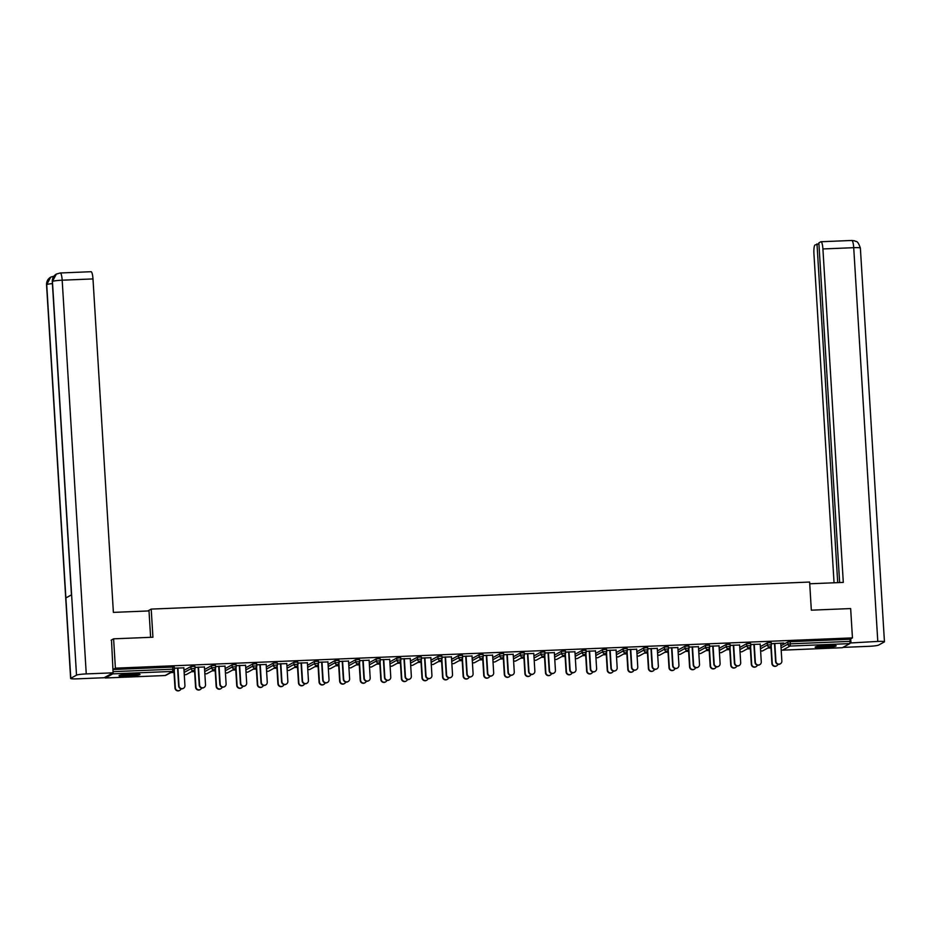 <?xml version="1.0" encoding="UTF-8"?>
<svg xmlns="http://www.w3.org/2000/svg" width="931" height="931" viewBox="0 0 931 931"><rect width="100%" height="100%" fill="white"/><g stroke="black" fill="none" stroke-linecap="round" stroke-linejoin="round"><path stroke-width="1.4" d="M127.454 676.22A10.52 1.024 176.5 0 0 139.999 674.451A10.52 1.024 176.5 0 0 131.562 673.963A10.52 1.024 176.5 0 0 119.017 675.731A10.52 1.024 176.5 0 0 127.454 676.22M823.598 647.627A10.52 1.024 176.5 0 0 836.154 645.858A10.52 1.024 176.5 0 0 827.717 645.369A10.52 1.024 176.5 0 0 815.16 647.138A10.52 1.024 176.5 0 0 823.598 647.627M170.897 672.578L174.039 672.45M191.472 671.728L194.614 671.6M212.059 670.879L215.201 670.751M232.645 670.041L235.787 669.913M253.22 669.191L256.374 669.063M273.807 668.342L276.949 668.214M294.394 667.504L297.536 667.376M314.981 666.654L318.123 666.526M335.556 665.805L338.698 665.677M356.142 664.967L359.285 664.839M376.729 664.117L379.871 663.989M397.316 663.279L400.458 663.14M417.891 662.43L421.033 662.302M438.478 661.58L441.62 661.452M459.064 660.742L462.207 660.603M479.64 659.893L482.782 659.765M500.226 659.043L503.368 658.915M520.813 658.205L523.955 658.077M541.4 657.356L544.542 657.228M561.975 656.506L565.117 656.378M582.562 655.668L585.704 655.54M603.148 654.819L606.29 654.691M623.723 653.969L626.877 653.841M644.31 653.131L647.452 653.003M664.897 652.282L668.039 652.154M685.484 651.432L688.626 651.304M706.059 650.594L709.201 650.466M726.645 649.745L729.788 649.617M747.232 648.895L750.374 648.767M767.819 648.057L770.961 647.929M111.115 640.202L113.605 638.829L152.928 637.223L151.206 609.095L147.773 610.98M151.206 609.095L809.621 582.05L811.332 610.177L850.655 608.56L852.447 637.886L849.98 639.236L790.21 641.692L790.338 643.833L850.108 641.378L849.98 639.236M850.108 641.378L849.84 643.612L842.287 647.708M113.605 638.829L115.397 668.167L852.447 637.886M104.947 677.291L105.319 677.977L112.791 673.881L113.07 672.845M113.082 672.415L112.93 669.517L115.397 668.167M771.31 643.658L783.716 643.03M771.31 643.717L774.836 643.565M780.772 643.333L783.727 643.205M184.001 670.297L190.913 666.515L194.916 666.305L194.998 668.411M112.93 669.517L172.701 667.062L174.33 667.155L174.411 669.261M780.923 645.777L787.835 641.994L790.21 641.692M204.436 667.003L194.975 667.329M194.975 667.387L198.501 667.248M225.174 668.609L232.075 664.827L236.078 664.618L236.16 666.724M245.598 665.316L236.137 665.642M236.148 665.7L239.663 665.549M266.336 666.922L273.249 663.128L277.24 662.93L277.333 665.037M286.771 663.617L277.31 663.954M277.31 664.012L280.836 663.861M307.498 665.234L314.41 661.441L318.414 661.231L318.495 663.338M327.933 661.929L318.472 662.255M318.483 662.313L321.998 662.174M348.671 663.535L355.584 659.753L359.575 659.544L359.669 661.65M369.107 660.242L359.645 660.568M359.645 660.626L363.16 660.486M389.833 661.848L396.746 658.054L400.749 657.856L400.83 659.963M410.268 658.543L400.807 658.88M400.807 658.939L404.333 658.787M431.006 660.16L437.919 656.367L441.911 656.157L442.004 658.264M451.442 656.855L441.981 657.181M441.981 657.239L445.495 657.1M472.168 658.461L479.081 654.679L483.084 654.47L483.177 656.658A2.025 1.967 61.3 0 1 482.165 658.508A2.025 2.025 0 0 0 483.212 656.611L483.084 654.47M492.604 655.168L483.142 655.494M483.142 655.552L486.669 655.412M513.342 656.774L520.254 652.98L524.246 652.782L524.339 654.889M533.766 653.469L524.304 653.806M524.316 653.865L527.83 653.713M554.504 655.087L561.416 651.293L565.42 651.083L565.501 653.271A2.025 1.967 61.3 0 1 564.5 655.133A2.025 2.025 0 0 0 565.548 653.236L565.42 651.083M574.939 651.781L565.478 652.107M565.478 652.165L569.004 652.026M595.677 653.387L602.578 649.605L606.581 649.396L606.663 651.502M616.101 650.094L606.64 650.42M606.651 650.478L610.166 650.338M636.839 651.7L643.752 647.906L647.743 647.708L647.836 649.896A2.025 1.967 61.3 0 1 646.836 651.747A2.025 2.025 0 0 0 647.883 649.85L647.743 647.708M657.274 648.395L647.813 648.732M647.813 648.791L651.339 648.639M678.001 650.013L684.913 646.219L688.917 646.021L688.998 648.116M698.436 646.708L688.975 647.045M688.987 647.103L692.501 646.952M719.174 648.313L726.087 644.531L730.079 644.322L730.172 646.428M739.61 645.02L730.148 645.346M730.148 645.404L733.663 645.264M760.336 646.626L767.249 642.844L771.252 642.634L771.333 644.741M760.185 644.171L750.723 644.508M750.735 644.566L754.25 644.415M739.761 647.476L746.674 643.682L750.665 643.484L750.758 645.59M719.023 645.858L709.562 646.195M709.562 646.254L713.088 646.102M698.587 649.163L705.5 645.381L709.503 645.171L709.585 647.278M677.861 647.557L668.4 647.883M668.4 647.941L671.914 647.801M657.426 650.85L664.338 647.068L668.33 646.859L668.423 648.965M636.688 649.244L627.226 649.57M627.226 649.629L630.753 649.489M616.252 652.55L623.165 648.756L627.168 648.558L627.25 650.653M595.526 650.932L586.065 651.269M586.065 651.328L589.579 651.176M575.09 654.237L582.003 650.443L585.995 650.245L586.088 652.352M554.352 652.631L544.891 652.957M544.903 653.015L548.417 652.875M533.917 655.924L540.83 652.142L544.833 651.933L544.914 654.039M513.19 654.318L503.729 654.644M503.729 654.702L507.255 654.563M492.755 657.623L499.668 653.83L503.659 653.62L503.752 655.727M472.017 656.006L462.556 656.343M462.567 656.402L466.082 656.25M451.582 659.311L458.494 655.517L462.498 655.319L462.579 657.426M430.855 657.705L421.394 658.031M421.394 658.089L424.92 657.949M410.42 660.998L417.332 657.216L421.324 657.007L421.417 659.113M389.682 659.392L380.22 659.718M380.232 659.776L383.747 659.637M369.258 662.697L376.171 658.904L380.162 658.694L380.255 660.801M348.52 661.08L339.059 661.417M339.059 661.476L342.585 661.324M328.084 664.385L334.997 660.591L339 660.393L339.082 662.5M307.358 662.779L297.897 663.105M297.897 663.163L301.411 663.012M286.923 666.072L293.835 662.29L297.827 662.081L297.92 664.187M266.185 664.466L256.723 664.792M256.723 664.85L260.249 664.711M245.749 667.76L252.662 663.978L256.665 663.768L256.747 665.874M225.023 666.154L215.561 666.491M215.561 666.549L219.076 666.398M204.587 669.459L211.5 665.665L215.492 665.467L215.585 667.574M183.849 667.841L174.388 668.179M174.4 668.237L177.914 668.086M780.166 663.908A3.037 2.956 -118.7 0 1 775.581 661.476L775.919 661.278A3.037 2.956 61.3 0 0 780.341 663.815A3.037 2.956 61.3 0 0 781.854 661.033L780.76 643.158M775.581 661.476L774.487 643.589M775.919 661.278L774.825 643.402M776.501 665.921A3.037 2.956 -118.7 0 1 771.904 663.477L772.253 663.291A3.037 2.956 61.3 0 0 778.002 664.303M771.182 645.788L772.253 663.291M770.856 646.265L771.904 663.477M833.641 645.346A9.101 0.884 -3.5 0 1 819.594 646.451A9.101 0.884 -3.5 0 1 817.593 646.323M822.597 645.707A8.426 0.815 176.5 0 0 828.59 645.334M816.731 646.498A10.45 1.012 176.5 0 0 818.71 646.603A10.45 1.012 176.5 0 0 834.513 645.404M137.485 673.939A9.101 0.884 -3.5 0 1 132.353 674.684A9.101 0.884 -3.5 0 1 121.449 674.928M126.453 674.3A8.426 0.815 176.5 0 0 132.097 673.963A8.426 0.815 176.5 0 0 132.446 673.928M120.588 675.091A10.45 1.012 176.5 0 0 132.784 674.777A10.45 1.012 176.5 0 0 138.37 674.009M809.726 583.784L843.3 582.41L822.911 248.949A8.088 1.629 -92.4 0 0 820.991 241.734A8.088 1.629 -92.4 0 0 820.828 241.781L818.861 242.863L839.646 582.562M884.45 641.785A8.286 0.803 176.5 0 0 877.793 641.412L853.715 247.681A8.088 1.629 -92.4 0 0 851.807 240.466L854.623 240.815C856.171 242.188 857.393 239.523 860.372 248.065L884.45 641.785A8.286 0.803 176.5 0 1 884.287 641.959L878.561 645.102A8.286 0.803 176.5 0 1 868.821 646.323L842.939 647.394M877.793 641.412L850.061 642.995M818.919 243.806L815.021 244.969A8.088 1.629 -92.4 0 0 813.938 253.872L834.048 582.783M816.987 243.887L837.714 582.643M850.946 642.506L850.725 638.829M150.624 637.316L149.007 610.922L113.384 612.389L92.984 278.928L62.179 280.196L86.257 673.916L113.105 672.822L111.499 639.993M86.257 673.916A8.286 0.803 176.5 0 0 76.517 675.15L71.606 594.793L65.88 597.935L70.791 678.28L76.517 675.15M70.791 678.28A8.286 0.803 176.5 0 0 70.628 678.455A8.286 0.803 176.5 0 0 77.285 678.839L104.132 677.733L113.105 672.822M90.912 271.759A8.088 1.629 87.6 0 1 91.063 271.712A8.088 1.629 87.6 0 1 92.984 278.928M52.415 283.606A8.286 0.803 176.5 0 0 46.713 284.56L50.74 277.135L53.905 276.216M60.259 272.981A8.088 1.629 -92.4 0 1 62.179 280.196A8.286 0.803 176.5 0 0 52.439 281.418L56.36 274.063L60.259 272.981L91.063 271.712M759.591 664.757A3.037 2.956 -118.7 0 1 754.994 662.313L755.332 662.127A3.037 2.956 61.3 0 0 759.766 664.664A3.037 2.956 61.3 0 0 761.279 661.883L760.185 643.996M754.994 662.313L753.901 644.427M755.332 662.127L754.238 644.24M739.005 665.595A3.037 2.956 -118.7 0 1 734.408 663.163L734.757 662.977A3.037 2.956 61.3 0 0 739.179 665.514A3.037 2.956 61.3 0 0 740.692 662.732L739.598 644.846M734.408 663.163L733.314 645.276M734.757 662.977L733.663 645.09M718.418 666.445A3.037 2.956 -118.7 0 1 713.821 664.012L714.17 663.815A3.037 2.956 61.3 0 0 718.592 666.352A3.037 2.956 61.3 0 0 720.105 663.57L719.011 645.695M713.821 664.012L712.727 646.126M714.17 663.815L713.076 645.939M697.843 667.294A3.037 2.956 -118.7 0 1 693.246 664.85L693.583 664.664A3.037 2.956 61.3 0 0 698.017 667.201A3.037 2.956 61.3 0 0 699.518 664.42L698.425 646.533M693.246 664.85L692.152 646.964M693.583 664.664L692.489 646.777M677.256 668.132A3.037 2.956 -118.7 0 1 672.659 665.7L672.997 665.514A3.037 2.956 61.3 0 0 677.431 668.051A3.037 2.956 61.3 0 0 678.943 665.269L677.849 647.382M672.659 665.7L671.565 647.813M672.997 665.514L671.903 647.627M755.914 666.759A3.037 2.956 -118.7 0 1 751.329 664.327L751.666 664.14A3.037 2.956 61.3 0 0 757.415 665.141M750.595 646.626L751.666 664.14M750.27 647.115L751.329 664.327M735.339 667.608A3.037 2.956 -118.7 0 1 730.742 665.176L731.079 664.99A3.037 2.956 61.3 0 0 736.828 665.991M730.009 647.476L731.079 664.99M729.683 647.953L730.742 665.176M714.752 668.458A3.037 2.956 -118.7 0 1 710.155 666.014L710.504 665.828A3.037 2.956 61.3 0 0 716.253 666.84M709.434 648.325L710.504 665.828M709.108 648.802L710.155 666.014M694.165 669.296A3.037 2.956 -118.7 0 1 689.568 666.864L689.918 666.677A3.037 2.956 61.3 0 0 695.666 667.678M688.847 649.163L689.918 666.677M688.521 649.652L689.568 666.864M673.59 670.145A3.037 2.956 -118.7 0 1 668.993 667.713L669.331 667.515A3.037 2.956 61.3 0 0 675.08 668.528M668.26 650.013L669.331 667.515M667.934 650.49L668.993 667.713M656.669 668.982A3.037 2.956 -118.7 0 1 652.072 666.538L652.422 666.352A3.037 2.956 61.3 0 0 656.844 668.889A3.037 2.956 61.3 0 0 658.357 666.107L657.263 648.232M652.072 666.538L650.978 648.663M652.422 666.352L651.328 648.465M653.003 670.995A3.037 2.956 -118.7 0 1 648.407 668.551L648.744 668.365A3.037 2.956 61.3 0 0 654.505 669.377M647.673 650.862L648.744 668.365M647.359 651.339L648.407 668.551M636.082 669.831A3.037 2.956 -118.7 0 1 631.486 667.387L631.835 667.201A3.037 2.956 61.3 0 0 636.257 669.738A3.037 2.956 61.3 0 0 637.77 666.957L636.676 649.07M631.486 667.387L630.392 649.501M631.835 667.201L630.741 649.314M632.417 671.833A3.037 2.956 -118.7 0 1 627.82 669.401L628.169 669.214A3.037 2.956 61.3 0 0 633.918 670.215M627.098 651.7L628.169 669.214M626.772 652.177L627.82 669.401M615.507 670.669A3.037 2.956 -118.7 0 1 610.911 668.237L611.248 668.051A3.037 2.956 61.3 0 0 615.682 670.588A3.037 2.956 61.3 0 0 617.183 667.806L616.089 649.919M610.911 668.237L609.817 650.35M611.248 668.051L610.154 650.164M611.83 672.682A3.037 2.956 -118.7 0 1 607.245 670.25L607.582 670.052A3.037 2.956 61.3 0 0 613.331 671.065M606.512 652.55L607.582 670.052M606.186 653.027L607.245 670.25M594.921 671.519A3.037 2.956 -118.7 0 1 590.324 669.075L590.673 668.889A3.037 2.956 61.3 0 0 595.095 671.426A3.037 2.956 61.3 0 0 596.608 668.644L595.514 650.757M590.324 669.075L589.23 651.2M590.673 668.889L589.579 651.002M591.255 673.532A3.037 2.956 -118.7 0 1 586.658 671.088L586.995 670.902A3.037 2.956 61.3 0 0 592.744 671.914M585.925 653.399L586.995 670.902M585.599 653.876L586.658 671.088M574.334 672.368A3.037 2.956 -118.7 0 1 569.737 669.924L570.086 669.738A3.037 2.956 61.3 0 0 574.508 672.275A3.037 2.956 61.3 0 0 576.021 669.494L574.927 651.607M569.737 669.924L568.643 652.037M570.086 669.738L568.992 651.851M570.668 674.37A3.037 2.956 -118.7 0 1 566.071 671.938L566.42 671.751A3.037 2.956 61.3 0 0 572.169 672.752M565.35 654.237L566.42 671.751M565.024 654.714L566.071 671.938M553.747 673.206A3.037 2.956 -118.7 0 1 549.162 670.774L549.499 670.588A3.037 2.956 61.3 0 0 553.922 673.125A3.037 2.956 61.3 0 0 555.435 670.343L554.341 652.456M549.162 670.774L548.068 652.887M549.499 670.588L548.406 652.701M550.081 675.219A3.037 2.956 -118.7 0 1 545.485 672.787L545.834 672.589A3.037 2.956 61.3 0 0 551.583 673.602M544.763 655.087L545.834 672.589M544.437 655.564L545.485 672.787M533.172 674.056A3.037 2.956 -118.7 0 1 528.575 671.612L528.913 671.426A3.037 2.956 61.3 0 0 533.347 673.963A3.037 2.956 61.3 0 0 534.86 671.181L533.766 653.294M528.575 671.612L527.481 653.737M528.913 671.426L527.819 653.539M529.506 676.069A3.037 2.956 -118.7 0 1 524.909 673.625L525.247 673.439A3.037 2.956 61.3 0 0 530.996 674.451M524.176 655.936L525.247 673.439M523.85 656.413L524.909 673.625M512.585 674.905A3.037 2.956 -118.7 0 1 507.989 672.461L508.338 672.275A3.037 2.956 61.3 0 0 512.76 674.812A3.037 2.956 61.3 0 0 514.273 672.031L513.179 654.144M507.989 672.461L506.895 654.574M508.338 672.275L507.244 654.388M508.92 676.907A3.037 2.956 -118.7 0 1 504.323 674.475L504.66 674.288A3.037 2.956 61.3 0 0 510.421 675.289M503.59 656.774L504.66 674.288M503.264 657.251L504.323 674.475M491.999 675.743A3.037 2.956 -118.7 0 1 487.402 673.311L487.751 673.125A3.037 2.956 61.3 0 0 492.173 675.662A3.037 2.956 61.3 0 0 493.686 672.88L492.592 654.993M487.402 673.311L486.308 655.424M487.751 673.125L486.657 655.238M488.333 677.756A3.037 2.956 -118.7 0 1 483.736 675.324L484.085 675.126A3.037 2.956 61.3 0 0 489.834 676.139M483.014 657.623L484.085 675.126M482.689 658.101L483.736 675.324M471.423 676.593A3.037 2.956 -118.7 0 1 466.827 674.149L467.164 673.963A3.037 2.956 61.3 0 0 471.598 676.5A3.037 2.956 61.3 0 0 473.099 673.718L472.005 655.831M466.827 674.149L465.733 656.274M467.164 673.963L466.07 656.076M467.746 678.606A3.037 2.956 -118.7 0 1 463.149 676.162L463.498 675.976A3.037 2.956 61.3 0 0 469.247 676.988M462.428 658.473L463.498 675.976M462.102 658.95L463.149 676.162M450.837 677.442A3.037 2.956 -118.7 0 1 446.24 674.998L446.577 674.812A3.037 2.956 61.3 0 0 451.011 677.349A3.037 2.956 61.3 0 0 452.524 674.568L451.43 656.681M446.24 674.998L445.146 657.111M446.577 674.812L445.484 656.925M447.171 679.444A3.037 2.956 -118.7 0 1 442.574 677.012L442.912 676.825A3.037 2.956 61.3 0 0 448.661 677.826M441.841 659.311L442.912 676.825M441.515 659.788L442.574 677.012M430.25 678.28A3.037 2.956 -118.7 0 1 425.653 675.848L426.002 675.662A3.037 2.956 61.3 0 0 430.425 678.199A3.037 2.956 61.3 0 0 431.937 675.417L430.844 657.53M425.653 675.848L424.559 657.961M426.002 675.662L424.908 657.775M426.584 680.293A3.037 2.956 -118.7 0 1 421.987 677.849L422.337 677.663A3.037 2.956 61.3 0 0 428.085 678.676M421.266 660.16L422.337 677.663M420.94 660.638L421.987 677.849M409.663 679.13A3.037 2.956 -118.7 0 1 405.078 676.686L405.416 676.5A3.037 2.956 61.3 0 0 409.838 679.036A3.037 2.956 61.3 0 0 411.351 676.255L410.257 658.368M405.078 676.686L403.984 658.799M405.416 676.5L404.322 658.613M405.997 681.143A3.037 2.956 -118.7 0 1 401.401 678.699L401.75 678.513A3.037 2.956 61.3 0 0 407.499 679.525M400.679 661.01L401.75 678.513M400.353 661.487L401.401 678.699M389.088 679.967A3.037 2.956 -118.7 0 1 384.491 677.535L384.829 677.349A3.037 2.956 61.3 0 0 389.263 679.886A3.037 2.956 61.3 0 0 390.776 677.105L389.682 659.218M384.491 677.535L383.397 659.648M384.829 677.349L383.735 659.462M385.411 681.981A3.037 2.956 -118.7 0 1 380.826 679.549L381.163 679.362A3.037 2.956 61.3 0 0 386.912 680.363M380.092 661.848L381.163 679.362M379.767 662.325L380.826 679.549M368.501 680.817A3.037 2.956 -118.7 0 1 363.905 678.385L364.254 678.187A3.037 2.956 61.3 0 0 368.676 680.736A3.037 2.956 61.3 0 0 370.189 677.954L369.095 660.067M363.905 678.385L362.811 660.498M364.254 678.187L363.16 660.312M364.836 682.83A3.037 2.956 -118.7 0 1 360.239 680.386L360.576 680.2A3.037 2.956 61.3 0 0 366.325 681.213M359.506 662.697L360.576 680.2M359.18 663.175L360.239 680.386M347.915 681.667A3.037 2.956 -118.7 0 1 343.318 679.223L343.667 679.036A3.037 2.956 61.3 0 0 348.089 681.573A3.037 2.956 61.3 0 0 349.602 678.792L348.508 660.905M343.318 679.223L342.224 661.336M343.667 679.036L342.573 661.15M344.249 683.68A3.037 2.956 -118.7 0 1 339.652 681.236L340.001 681.05A3.037 2.956 61.3 0 0 345.75 682.051M338.931 663.547L340.001 681.05M338.605 664.024L339.652 681.236M327.34 682.504A3.037 2.956 -118.7 0 1 322.743 680.072L323.08 679.886A3.037 2.956 61.3 0 0 327.514 682.423A3.037 2.956 61.3 0 0 329.015 679.642L327.921 661.755M322.743 680.072L321.649 662.185M323.08 679.886L321.986 661.999M323.662 684.518A3.037 2.956 -118.7 0 1 319.065 682.086L319.414 681.899A3.037 2.956 61.3 0 0 325.163 682.9M318.344 664.385L319.414 681.899M318.018 664.862L319.065 682.086M306.753 683.354A3.037 2.956 -118.7 0 1 302.156 680.922L302.494 680.724A3.037 2.956 61.3 0 0 306.927 683.261A3.037 2.956 61.3 0 0 308.44 680.48L307.346 662.604M302.156 680.922L301.062 663.035M302.494 680.724L301.4 662.849M303.087 685.367A3.037 2.956 -118.7 0 1 298.49 682.923L298.828 682.737A3.037 2.956 61.3 0 0 304.577 683.75M297.757 665.234L298.828 682.737M297.431 665.712L298.49 682.923M286.166 684.204A3.037 2.956 -118.7 0 1 281.569 681.76L281.918 681.573A3.037 2.956 61.3 0 0 286.341 684.11A3.037 2.956 61.3 0 0 287.854 681.329L286.76 663.442M281.569 681.76L280.475 663.873M281.918 681.573L280.825 663.687M282.5 686.217A3.037 2.956 -118.7 0 1 277.904 683.773L278.241 683.587A3.037 2.956 61.3 0 0 284.002 684.588M277.17 666.072L278.241 683.587M276.844 666.561L277.904 683.773M265.579 685.041A3.037 2.956 -118.7 0 1 260.983 682.609L261.332 682.423A3.037 2.956 61.3 0 0 265.754 684.96A3.037 2.956 61.3 0 0 267.267 682.179L266.173 664.292M260.983 682.609L259.889 664.722M261.332 682.423L260.238 664.536M261.914 687.055A3.037 2.956 -118.7 0 1 257.317 684.622L257.666 684.436A3.037 2.956 61.3 0 0 263.415 685.437M256.595 666.922L257.666 684.436M256.269 667.399L257.317 684.622M245.004 685.891A3.037 2.956 -118.7 0 1 240.407 683.459L240.745 683.261A3.037 2.956 61.3 0 0 245.179 685.798A3.037 2.956 61.3 0 0 246.68 683.017L245.586 665.141M240.407 683.459L239.314 665.572M240.745 683.261L239.651 665.386M241.327 687.904A3.037 2.956 -118.7 0 1 236.742 685.46L237.079 685.274A3.037 2.956 61.3 0 0 242.828 686.287M236.009 667.771L237.079 685.274M235.683 668.249L236.742 685.46M224.418 686.741A3.037 2.956 -118.7 0 1 219.821 684.297L220.17 684.11A3.037 2.956 61.3 0 0 224.592 686.647A3.037 2.956 61.3 0 0 226.105 683.866L225.011 665.979M219.821 684.297L218.727 666.41M220.17 684.11L219.076 666.224M220.752 688.742A3.037 2.956 -118.7 0 1 216.155 686.31L216.492 686.124A3.037 2.956 61.3 0 0 222.241 687.125M215.422 668.609L216.492 686.124M215.096 669.098L216.155 686.31M203.831 687.578A3.037 2.956 -118.7 0 1 199.234 685.146L199.583 684.96A3.037 2.956 61.3 0 0 204.005 687.497A3.037 2.956 61.3 0 0 205.518 684.716L204.424 666.829M199.234 685.146L198.14 667.259M199.583 684.96L198.489 667.073M200.165 689.592A3.037 2.956 -118.7 0 1 195.568 687.159L195.917 686.962A3.037 2.956 61.3 0 0 201.666 687.974M194.847 669.459L195.917 686.962M194.521 669.936L195.568 687.159M183.244 688.428A3.037 2.956 -118.7 0 1 178.659 685.996L178.996 685.798A3.037 2.956 61.3 0 0 183.419 688.335A3.037 2.956 61.3 0 0 184.932 685.553L183.838 667.678M178.659 685.996L177.565 668.109M178.996 685.798L177.902 667.923M179.578 690.441A3.037 2.956 -118.7 0 1 174.981 687.997L175.331 687.811A3.037 2.956 61.3 0 0 181.079 688.824M174.26 670.308L175.331 687.811M173.934 670.785L174.981 687.997M849.84 643.612L790.07 646.067L782.599 650.152L842.369 647.697M781.051 647.929L787.963 644.136L790.338 643.833L790.07 646.067A2.025 1.967 -118.7 0 1 787.963 644.136L787.835 641.994M781.156 649.617A2.025 1.967 -118.7 0 0 782.599 650.152L782.517 650.164M105.319 677.977L165.09 675.522L172.561 671.426L112.791 673.881M113.07 671.658L172.84 669.203L172.701 667.062M165.02 675.522L165.09 675.522A2.025 1.967 61.3 0 0 165.939 675.289L173.41 671.193A2.025 1.967 61.3 0 1 172.561 671.426L172.84 669.203L174.423 669.342A2.025 1.967 61.3 0 1 173.41 671.193A2.025 2.025 0 0 0 174.458 669.296L174.33 667.155M760.58 650.466A2.025 1.967 -118.7 0 0 762.012 651.002A2.025 1.967 61.3 0 0 762.861 650.769L770.333 646.673A2.025 1.967 61.3 0 0 771.345 644.822L771.252 642.634M760.476 648.767L767.388 644.985A2.025 1.967 -118.7 0 0 769.483 646.905A2.025 1.967 61.3 0 0 770.333 646.673A2.025 2.025 0 0 0 771.38 644.776L767.388 644.985L767.249 642.844M739.889 649.617L746.802 645.823L746.674 643.682M719.302 650.466L726.215 646.673L726.087 644.531M698.716 651.304L705.628 647.522L705.5 645.381M678.14 652.154L685.053 648.36L684.913 646.219M657.554 653.003L664.466 649.21L664.338 647.068M636.967 653.841L643.88 650.059L643.752 647.906M616.392 654.691L623.293 650.897L623.165 648.756M595.805 655.529L602.718 651.747L602.578 649.605M575.218 656.378L582.131 652.596L582.003 650.443M554.632 657.228L561.544 653.434L561.416 651.293M534.057 658.066L540.969 654.284L540.83 652.142M513.47 658.915L520.382 655.133L520.254 652.98M492.883 659.765L499.796 655.971L499.668 653.83M472.296 660.603L479.209 656.821L479.081 654.679M451.721 661.452L458.634 657.658L458.494 655.517M431.134 662.302L438.047 658.508L437.919 656.367M410.548 663.14L417.46 659.357L417.332 657.216M389.973 663.989L396.885 660.195L396.746 658.054M369.386 664.839L376.299 661.045L376.171 658.904M348.799 665.677L355.712 661.894L355.584 659.753M328.212 666.526L335.125 662.732L334.997 660.591M307.637 667.376L314.55 663.582L314.41 661.441M287.051 668.214L293.963 664.431L293.835 662.29M266.464 669.063L273.377 665.269L273.249 663.128M245.889 669.913L252.79 666.119L252.662 663.978M225.302 670.751L232.215 666.968L232.075 664.827M204.715 671.6L211.628 667.806L211.5 665.665M184.129 672.45L191.041 668.656L190.913 666.515M739.994 651.316A2.025 1.967 -118.7 0 0 741.437 651.851A2.025 1.967 61.3 0 0 742.286 651.619L749.746 647.522A2.025 1.967 61.3 0 0 750.758 645.66L750.665 643.484M748.896 647.755A2.025 1.967 61.3 0 0 749.746 647.522A2.025 2.025 0 0 0 750.793 645.625L746.802 645.823A2.025 1.967 -118.7 0 0 748.896 647.755M719.407 652.224A2.025 2.025 0 0 0 720.815 652.701A2.025 1.967 61.3 0 0 721.7 652.456L729.171 648.36A2.025 1.967 61.3 0 0 730.172 646.51L730.079 644.322M728.321 648.604A2.025 1.967 61.3 0 0 729.171 648.36A2.025 2.025 0 0 0 730.218 646.463L726.215 646.673A2.025 1.967 -118.7 0 0 728.321 648.604M721.7 652.456A2.025 2.025 0 0 1 720.815 652.701A2.025 1.967 -118.7 0 1 719.407 652.154M698.82 653.003A2.025 1.967 -118.7 0 0 700.263 653.539A2.025 1.967 61.3 0 0 701.113 653.306L708.584 649.21A2.025 1.967 61.3 0 0 709.597 647.359L709.503 645.171M707.735 649.442A2.025 1.967 61.3 0 0 708.584 649.21A2.025 2.025 0 0 0 709.631 647.313L705.628 647.522A2.025 1.967 -118.7 0 0 707.735 649.442M678.245 653.853A2.025 1.967 -118.7 0 0 679.688 654.388A2.025 1.967 61.3 0 0 680.526 654.144L687.997 650.059A2.025 1.967 61.3 0 0 689.01 648.197L688.917 646.021M687.148 650.292A2.025 1.967 61.3 0 0 687.997 650.059A2.025 2.025 0 0 0 689.045 648.162L685.053 648.36A2.025 1.967 -118.7 0 0 687.148 650.292M657.658 654.691A2.025 1.967 -118.7 0 0 659.101 655.226A2.025 1.967 61.3 0 0 659.951 654.993L667.422 650.897A2.025 1.967 61.3 0 0 668.423 649.047L668.33 646.859M666.573 651.141A2.025 1.967 61.3 0 0 667.422 650.897A2.025 2.025 0 0 0 668.458 649L664.466 649.21A2.025 1.967 -118.7 0 0 666.573 651.141M637.083 655.599A2.025 2.025 0 0 0 638.48 656.087A2.025 1.967 61.3 0 0 639.364 655.843L646.836 651.747A2.025 1.967 61.3 0 1 645.986 651.979A2.025 1.967 -118.7 0 1 643.88 650.059L647.883 649.85M639.364 655.843A2.025 2.025 0 0 1 638.48 656.087A2.025 1.967 -118.7 0 1 637.072 655.54M616.485 656.39A2.025 1.967 -118.7 0 0 617.928 656.925A2.025 1.967 61.3 0 0 618.778 656.681L626.249 652.596A2.025 1.967 61.3 0 0 627.261 650.734L627.168 648.558M625.399 652.829A2.025 1.967 61.3 0 0 626.249 652.596A2.025 2.025 0 0 0 627.296 650.699L623.293 650.897A2.025 1.967 -118.7 0 0 625.399 652.829M595.91 657.228A2.025 1.967 -118.7 0 0 597.353 657.763A2.025 1.967 61.3 0 0 598.202 657.53L605.662 653.434A2.025 1.967 61.3 0 0 606.675 651.584L606.581 649.396M604.813 653.678A2.025 1.967 61.3 0 0 605.662 653.434A2.025 2.025 0 0 0 606.709 651.537L602.718 651.747A2.025 1.967 -118.7 0 0 604.813 653.678M575.323 658.077A2.025 1.967 -118.7 0 0 576.766 658.613A2.025 1.967 61.3 0 0 577.616 658.38L585.087 654.284A2.025 1.967 61.3 0 0 586.088 652.433L585.995 650.245M584.237 654.516A2.025 1.967 61.3 0 0 585.087 654.284A2.025 2.025 0 0 0 586.134 652.387L582.131 652.596A2.025 1.967 -118.7 0 0 584.237 654.516M554.736 658.927A2.025 1.967 -118.7 0 0 556.179 659.462A2.025 1.967 61.3 0 0 557.029 659.218L564.5 655.133A2.025 1.967 61.3 0 1 563.651 655.366A2.025 1.967 -118.7 0 1 561.544 653.434L565.548 653.236M534.161 659.765A2.025 1.967 -118.7 0 0 535.593 660.3A2.025 1.967 61.3 0 0 536.442 660.067L543.913 655.971A2.025 1.967 61.3 0 0 544.926 654.121L544.833 651.933M543.064 656.204A2.025 1.967 61.3 0 0 543.913 655.971A2.025 2.025 0 0 0 544.961 654.074L540.969 654.284A2.025 1.967 -118.7 0 0 543.064 656.204M513.575 660.614A2.025 1.967 -118.7 0 0 515.018 661.15A2.025 1.967 61.3 0 0 515.867 660.917L523.327 656.821A2.025 1.967 61.3 0 0 524.339 654.97L524.246 652.782M522.477 657.053A2.025 1.967 61.3 0 0 523.327 656.821A2.025 2.025 0 0 0 524.374 654.924L520.382 655.133A2.025 1.967 -118.7 0 0 522.477 657.053M492.988 661.522A2.025 2.025 0 0 0 494.396 662.011A2.025 1.967 61.3 0 0 495.28 661.755L502.752 657.67A2.025 1.967 61.3 0 0 503.752 655.808L503.659 653.62M501.902 657.903A2.025 1.967 61.3 0 0 502.752 657.67A2.025 2.025 0 0 0 503.799 655.773L499.796 655.971A2.025 1.967 -118.7 0 0 501.902 657.903M495.28 661.755A2.025 2.025 0 0 1 494.396 662.011A2.025 1.967 -118.7 0 1 492.988 661.452M472.401 662.302A2.025 1.967 -118.7 0 0 473.844 662.837A2.025 1.967 61.3 0 0 474.694 662.604L482.165 658.508A2.025 1.967 61.3 0 1 481.315 658.741A2.025 1.967 -118.7 0 1 479.209 656.821L483.212 656.611M451.826 663.151A2.025 1.967 -118.7 0 0 453.269 663.687A2.025 1.967 61.3 0 0 454.119 663.454L461.578 659.357A2.025 1.967 61.3 0 0 462.591 657.495L462.498 655.319M460.729 659.59A2.025 1.967 61.3 0 0 461.578 659.357A2.025 2.025 0 0 0 462.626 657.461L458.634 657.658A2.025 1.967 -118.7 0 0 460.729 659.59M431.239 663.989A2.025 1.967 -118.7 0 0 432.682 664.536A2.025 1.967 61.3 0 0 433.532 664.292L441.003 660.195A2.025 1.967 61.3 0 0 442.004 658.345L441.911 656.157M440.154 660.44A2.025 1.967 61.3 0 0 441.003 660.195A2.025 2.025 0 0 0 442.039 658.31L438.047 658.508A2.025 1.967 -118.7 0 0 440.154 660.44M410.664 664.909A2.025 2.025 0 0 0 412.061 665.386A2.025 1.967 61.3 0 0 412.945 665.141L420.416 661.045A2.025 1.967 61.3 0 0 421.417 659.195L421.324 657.007M419.567 661.278A2.025 1.967 61.3 0 0 420.416 661.045A2.025 2.025 0 0 0 421.464 659.148L417.46 659.357A2.025 1.967 -118.7 0 0 419.567 661.278M412.945 665.141A2.025 2.025 0 0 1 412.061 665.386A2.025 1.967 -118.7 0 1 410.652 664.839M390.077 665.746A2.025 2.025 0 0 0 391.474 666.235A2.025 1.967 61.3 0 0 392.358 665.991L399.83 661.894A2.025 1.967 61.3 0 0 400.842 660.032L400.749 657.856M398.98 662.127A2.025 1.967 61.3 0 0 399.83 661.894A2.025 2.025 0 0 0 400.877 659.998L396.885 660.195A2.025 1.967 -118.7 0 0 398.98 662.127M392.358 665.991A2.025 2.025 0 0 1 391.474 666.235A2.025 1.967 -118.7 0 1 390.066 665.688M369.491 666.526A2.025 1.967 -118.7 0 0 370.934 667.073A2.025 1.967 61.3 0 0 371.783 666.829L379.243 662.732A2.025 1.967 61.3 0 0 380.255 660.882L380.162 658.694M378.393 662.977A2.025 1.967 61.3 0 0 379.243 662.732A2.025 2.025 0 0 0 380.29 660.835L376.299 661.045A2.025 1.967 -118.7 0 0 378.393 662.977M348.904 667.376A2.025 1.967 -118.7 0 0 350.347 667.911A2.025 1.967 61.3 0 0 351.196 667.678L358.668 663.582A2.025 1.967 61.3 0 0 359.669 661.732L359.575 659.544M357.818 663.815A2.025 1.967 61.3 0 0 358.668 663.582A2.025 2.025 0 0 0 359.715 661.685L355.712 661.894A2.025 1.967 -118.7 0 0 357.818 663.815M328.329 668.283A2.025 2.025 0 0 0 329.725 668.772A2.025 1.967 61.3 0 0 330.61 668.528L338.081 664.431A2.025 1.967 61.3 0 0 339.082 662.569L339 660.393M337.231 664.664A2.025 1.967 61.3 0 0 338.081 664.431A2.025 2.025 0 0 0 339.128 662.535L335.125 662.732A2.025 1.967 -118.7 0 0 337.231 664.664M330.61 668.528A2.025 2.025 0 0 1 329.725 668.772A2.025 1.967 -118.7 0 1 328.317 668.225M307.742 669.133A2.025 2.025 0 0 0 309.139 669.61A2.025 1.967 61.3 0 0 310.023 669.366L317.494 665.269A2.025 1.967 61.3 0 0 318.507 663.419L318.414 661.231M316.645 665.514A2.025 1.967 61.3 0 0 317.494 665.269A2.025 2.025 0 0 0 318.542 663.372L314.55 663.582A2.025 1.967 -118.7 0 0 316.645 665.514M310.023 669.366A2.025 2.025 0 0 1 309.139 669.61A2.025 1.967 -118.7 0 1 307.742 669.063M287.155 669.913A2.025 1.967 -118.7 0 0 288.598 670.448A2.025 1.967 61.3 0 0 289.448 670.215L296.919 666.119A2.025 1.967 61.3 0 0 297.92 664.269L297.827 662.081M296.07 666.352A2.025 1.967 61.3 0 0 296.919 666.119A2.025 2.025 0 0 0 297.955 664.222L293.963 664.431A2.025 1.967 -118.7 0 0 296.07 666.352M266.569 670.762A2.025 1.967 -118.7 0 0 268.012 671.298A2.025 1.967 61.3 0 0 268.861 671.065L276.332 666.968A2.025 1.967 61.3 0 0 277.333 665.106L277.24 662.93M275.483 667.201A2.025 1.967 61.3 0 0 276.332 666.968A2.025 2.025 0 0 0 277.38 665.071L273.377 665.269A2.025 1.967 -118.7 0 0 275.483 667.201M245.993 671.67A2.025 2.025 0 0 0 247.39 672.147A2.025 1.967 61.3 0 0 248.274 671.903L255.746 667.806A2.025 1.967 61.3 0 0 256.758 665.956L256.665 663.768M254.896 668.051A2.025 1.967 61.3 0 0 255.746 667.806A2.025 2.025 0 0 0 256.793 665.909L252.79 666.119A2.025 1.967 -118.7 0 0 254.896 668.051M248.274 671.903A2.025 2.025 0 0 1 247.39 672.147A2.025 1.967 -118.7 0 1 245.982 671.6M225.407 672.45A2.025 1.967 -118.7 0 0 226.85 672.985A2.025 1.967 61.3 0 0 227.699 672.752L235.159 668.656A2.025 1.967 61.3 0 0 236.171 666.805L236.078 664.618M234.309 668.889A2.025 1.967 61.3 0 0 235.159 668.656A2.025 2.025 0 0 0 236.206 666.759L232.215 666.968A2.025 1.967 -118.7 0 0 234.309 668.889M204.82 673.299A2.025 1.967 -118.7 0 0 206.263 673.835A2.025 1.967 61.3 0 0 207.113 673.59L214.584 669.505A2.025 1.967 61.3 0 0 215.585 667.643L215.492 665.467M213.734 669.738A2.025 1.967 61.3 0 0 214.584 669.505A2.025 2.025 0 0 0 215.631 667.608L211.628 667.806A2.025 1.967 -118.7 0 0 213.734 669.738M184.233 674.137A2.025 1.967 -118.7 0 0 185.676 674.672A2.025 1.967 61.3 0 0 186.526 674.44L193.997 670.343A2.025 1.967 61.3 0 0 194.998 668.493L194.916 666.305M193.148 670.588A2.025 1.967 61.3 0 0 193.997 670.343A2.025 2.025 0 0 0 195.044 668.446L191.041 668.656A2.025 1.967 -118.7 0 0 193.148 670.588M860.372 248.065A8.286 0.803 176.5 0 0 853.715 247.681L822.911 248.949M56.36 274.063C53.591 275.774 52.229 278.288 52.287 281.581A8.286 0.803 176.5 0 1 52.439 281.418L71.606 594.793M65.88 597.935L46.713 284.56A8.286 0.803 176.5 0 0 46.55 284.735L70.628 678.455M842.334 647.708L782.564 650.164A2.025 2.025 0 0 1 781.167 649.687M165.939 675.289A2.025 2.025 0 0 1 165.055 675.534L105.284 677.989M760.58 650.525A2.025 2.025 0 0 0 762.861 650.769M739.994 651.374A2.025 2.025 0 0 0 742.286 651.619M698.832 653.062A2.025 2.025 0 0 0 701.113 653.306M678.245 653.911A2.025 2.025 0 0 0 680.526 654.144M657.658 654.761A2.025 2.025 0 0 0 659.951 654.993M616.497 656.448A2.025 2.025 0 0 0 618.778 656.681M595.91 657.298A2.025 2.025 0 0 0 598.202 657.53M575.323 658.136A2.025 2.025 0 0 0 577.616 658.38M554.748 658.985A2.025 2.025 0 0 0 557.029 659.218M534.161 659.835A2.025 2.025 0 0 0 536.442 660.067M513.575 660.673A2.025 2.025 0 0 0 515.867 660.917M472.413 662.372A2.025 2.025 0 0 0 474.694 662.604M451.826 663.209A2.025 2.025 0 0 0 454.119 663.454M431.239 664.059A2.025 2.025 0 0 0 433.532 664.292M369.491 666.596A2.025 2.025 0 0 0 371.783 666.829M348.904 667.446A2.025 2.025 0 0 0 351.196 667.678M287.155 669.983A2.025 2.025 0 0 0 289.448 670.215M266.569 670.82A2.025 2.025 0 0 0 268.861 671.065M225.407 672.508A2.025 2.025 0 0 0 227.699 672.752M204.82 673.357A2.025 2.025 0 0 0 207.113 673.59M184.245 674.207A2.025 2.025 0 0 0 186.526 674.44M820.991 241.734L851.807 240.466M52.287 281.581L71.454 594.874M54.522 276.135L50.984 277.019M50.74 277.135C47.888 278.846 46.492 281.371 46.55 284.735"/></g></svg>
